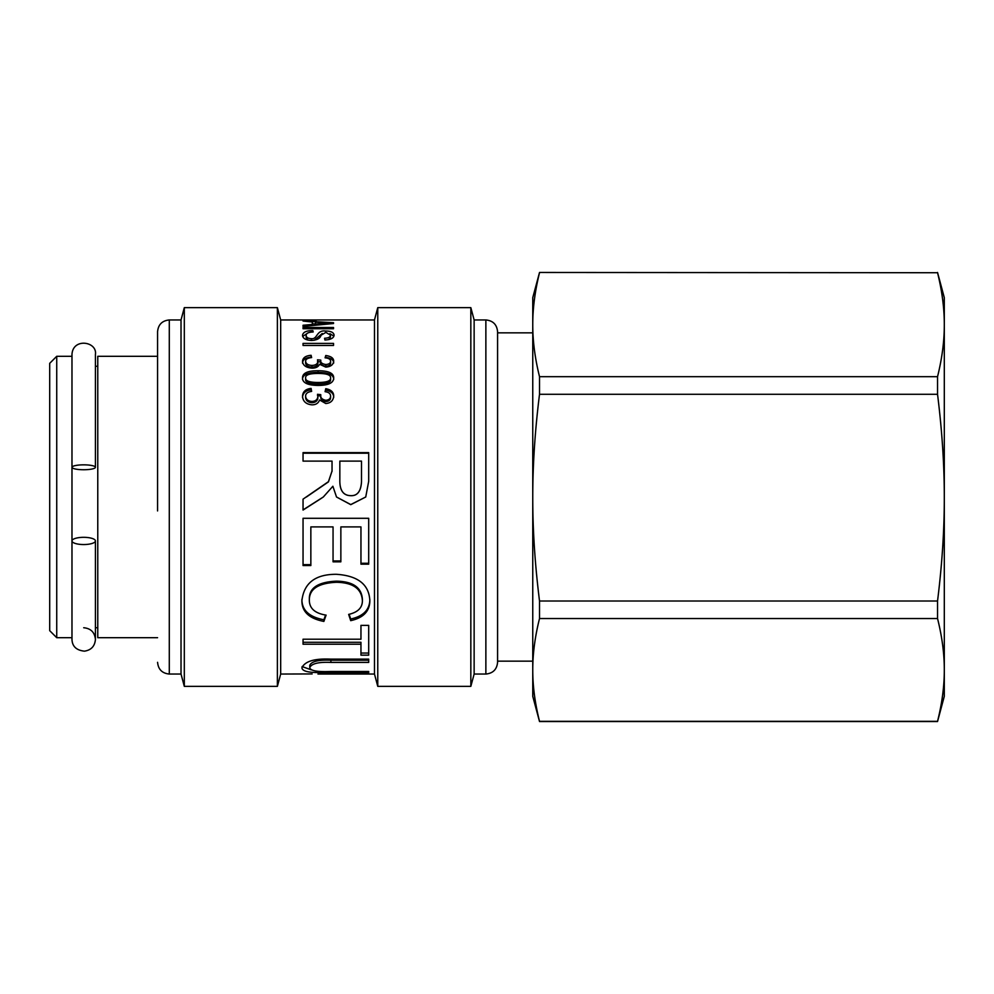 <?xml version="1.0" encoding="UTF-8"?>
<svg xmlns="http://www.w3.org/2000/svg" width="994" height="994" viewBox="0 0 994 994"><rect width="100%" height="100%" fill="white"/><g stroke="black" fill="none" stroke-linecap="round" stroke-linejoin="round"><path stroke-width="1.49" d="M157.574 637.701L97.772 637.701L97.772 356.299L157.574 356.299M95.424 467.292A11.729 2.448 0 0 1 83.707 469.74A11.729 2.448 0 0 1 71.978 467.292A11.729 2.448 0 0 1 83.707 464.844A11.729 2.448 0 0 1 95.424 467.292L95.424 354.547L95.424 366.264L97.772 366.264M56.733 356.299L56.733 637.701L49.7 630.668L49.7 363.332L56.733 356.299L71.978 356.299L71.978 639.453C72.264 646.411 76.426 650.312 84.453 651.157C91.175 650.126 94.828 646.237 95.424 639.453L95.424 627.736L97.772 627.736M157.574 510.928L157.574 331.685L157.574 510.928M157.574 662.315C158.27 669.447 162.171 673.348 169.291 674.044L169.291 319.956L181.02 319.956L181.02 674.044L184.312 686.357L277.376 686.357L277.376 307.643L184.312 307.643L184.312 686.357M277.376 307.643L280.681 319.956L280.681 674.044L277.376 686.357M280.681 319.956L374.477 319.956L374.477 674.044L377.77 686.357L470.833 686.357L470.833 307.643L377.77 307.643L377.77 686.357M318.092 370.75C328.554 370.774 333.748 373.16 333.698 377.894C333.698 382.876 328.492 385.399 318.092 385.436C307.643 385.299 302.449 382.789 302.511 377.894C302.511 373.085 307.705 370.7 318.092 370.75L318.092 372.415C328.554 372.452 333.748 374.8 333.698 379.472M319.621 364.289L319.534 364.289C318.403 366.836 315.893 368.128 312.041 368.165C306.077 367.681 302.909 365.407 302.511 361.331C302.797 357.765 305.655 355.753 311.097 355.293L311.631 357.579C307.593 358.014 305.593 359.269 305.605 361.331C305.941 363.816 308.053 365.196 311.954 365.444C315.62 365.283 317.583 363.966 317.869 361.505L317.484 359.816L320.764 360.101C320.254 362.437 321.944 363.916 325.833 364.525C328.952 364.289 330.542 363.208 330.604 361.269C330.53 359.294 328.691 358.138 325.088 357.815L325.759 355.517C331.052 356.25 333.698 358.151 333.698 361.22C333.276 364.81 330.629 366.774 325.759 367.097L319.621 364.289M333.524 345.465L303.046 345.465L303.046 343.402L333.524 343.402L333.524 345.465L303.046 345.465M324.914 340.01L324.578 338.246C328.48 338.084 330.43 337.041 330.43 335.127L325.895 332.394L321.012 335.226C320.304 338.333 317.185 340.072 311.656 340.457C305.99 340.197 302.946 338.532 302.511 335.5C302.897 332.182 306.338 330.555 312.849 330.617L313.185 331.959C308.388 332.195 306.053 333.35 306.164 335.425C306.289 337.438 308.028 338.519 311.346 338.668C317.682 339.501 316.204 329.797 325.61 331.027C330.865 331.052 333.673 332.394 334.059 335.053C333.922 338.035 330.878 339.675 324.914 340.01M333.524 328.728L303.046 328.728L303.046 327.498L333.524 327.498L333.524 328.728M320.925 498.603L303.046 510.059L303.046 499.15L328.442 481.668L332.033 471.032L332.033 461.104L303.046 461.104L303.046 452.63L368.699 452.63L368.699 481.282L365.73 497L350.758 504.666L336.519 497L332.878 486.252L323.311 497L303.046 509.885M310.849 565.549L303.046 565.549L303.046 518.296L368.699 518.296L368.699 564.157L360.959 564.157L360.959 526.907L340.855 526.907L340.855 561.821L333.052 561.821L333.052 526.907L310.849 526.907L310.849 565.549M326.094 615.124L323.87 621.424C309.184 618.603 301.865 611.708 301.903 600.736C303.903 583.043 315.384 574.234 336.357 574.296C358.002 575.725 369.159 584.571 369.843 600.836C369.706 611.273 363.319 617.883 350.696 620.654L348.658 614.404C357.803 612.329 362.375 607.769 362.4 600.736C361.654 588.734 352.994 582.583 336.407 582.285C318.266 583.13 309.246 589.069 309.345 600.103C309.32 608.34 314.912 613.348 326.094 615.124M368.699 655.158L360.959 655.158L360.959 644.224L303.046 644.224L303.046 639.217L360.959 639.217L360.959 625.363L368.699 625.363L368.699 655.158M368.699 672.739L330.716 672.739C319.347 672.379 302.574 673.646 301.903 667.769C304.972 661.259 314.576 658.376 330.716 659.121L368.699 659.121L368.699 662.414L330.89 662.414C318.639 661.867 311.594 663.582 309.768 667.57C310.203 670.764 317.248 672.056 330.89 671.459L368.699 671.459L368.699 672.739M359.828 673.957L344.831 673.944M280.681 674.044L312.141 673.932M317.981 674.044L374.477 674.044M307.618 319.969L318.44 319.969M315.968 320.888L312.215 320.888L312.215 320.08L315.968 320.08L315.968 320.888M333.524 323.522L303.046 326.43L303.046 325.262L312.327 324.429L312.327 322.031L303.046 321.037L333.524 322.702L333.524 323.522L333.524 322.702M319.621 399.998L319.534 399.998C318.403 403.204 315.893 404.819 312.041 404.844C306.077 404.285 302.909 401.402 302.511 396.233C302.797 391.636 305.655 389.027 311.097 388.393L311.631 391.387C307.593 391.971 305.593 393.587 305.605 396.233C305.941 399.402 308.053 401.141 311.954 401.439C315.62 401.253 317.583 399.588 317.869 396.457L317.484 394.295L320.764 394.655C320.254 397.637 321.944 399.526 325.833 400.296C328.952 399.998 330.542 398.619 330.604 396.159C330.53 393.612 328.691 392.133 325.088 391.698L325.759 388.691C331.052 389.66 333.698 392.133 333.698 396.084C333.276 400.657 330.629 403.142 325.759 403.514L319.621 399.998M470.833 307.643L474.138 319.956L474.138 674.044L470.833 686.357M497.584 513.165L497.584 331.685C496.888 324.553 492.987 320.652 485.867 319.956L485.867 674.044C492.987 673.348 496.888 669.447 497.584 662.315L497.584 513.165M302.511 379.472C302.511 374.726 307.705 372.365 318.092 372.415M305.605 377.894L305.605 379.472C305.344 382.454 309.507 383.957 318.092 383.995C326.74 383.982 330.915 382.466 330.604 379.435L330.604 377.857C330.816 374.912 326.641 373.446 318.092 373.458C309.482 373.446 305.32 374.924 305.605 377.894C305.344 380.913 309.507 382.442 318.092 382.479C326.74 382.466 330.915 380.926 330.604 377.857M302.511 363.121C302.797 359.604 305.655 357.629 311.097 357.169L311.097 355.293M317.869 361.505L317.869 363.307C317.583 365.73 315.62 367.022 311.954 367.184C308.053 366.935 305.941 365.581 305.605 363.121L305.605 361.331M317.484 361.63L320.764 361.915L320.764 360.101M320.764 361.915C320.254 364.214 321.944 365.668 325.833 366.289C328.952 366.053 330.542 364.984 330.604 363.071L330.604 361.269M325.61 357.865L325.759 355.517M325.759 357.393C331.052 358.113 333.698 359.99 333.698 363.021M328.629 339.625L330.43 337.264L330.43 335.127M302.673 336.494L307.221 333.412M312.849 331.971L312.849 330.617M307.892 340.06L306.164 337.562L306.164 335.425M314.179 340.296L322.255 333.487M329.909 333.661L333.872 336.171M306.413 497L328.442 481.879L332.033 471.032M332.033 471.38L332.033 461.576M303.046 453.214L368.699 453.214M365.73 497L350.758 504.567L336.519 497M323.311 497L320.925 498.578M339.836 461.576L339.836 479.779C339.538 490.241 343.178 495.546 350.758 495.683C357.343 495.994 360.921 491.384 361.505 481.841L361.505 461.576M361.505 481.643L361.505 461.104L339.836 461.104L339.836 479.543C339.538 490.154 343.178 495.521 350.758 495.658C357.343 495.981 360.921 491.297 361.505 481.643L361.505 481.841M368.699 563.275L360.959 563.275M340.855 526.907L360.959 526.907M340.855 560.964L333.052 560.964M310.849 526.907L333.052 526.907M310.849 564.642L303.046 564.642M325.572 615.038L323.87 619.771C309.184 616.988 301.865 610.192 301.903 599.357M323.87 619.771L323.87 621.424M369.843 599.457C369.706 609.757 363.319 616.28 350.696 619.013L350.696 620.654M350.696 619.013L349.13 614.292M309.345 600.103L309.345 598.736C309.246 587.852 318.266 581.987 336.407 581.155C352.994 581.44 361.654 587.516 362.4 599.357L362.4 600.736M303.046 642.286L360.959 642.286L360.959 644.224M368.699 653.058L360.959 653.058M311.246 669.844L302.089 666.564M368.699 659.121L368.699 660.227L330.89 660.227C318.639 659.681 311.594 661.383 309.768 665.309L309.768 667.57M312.327 325.448L312.327 324.429M312.327 323.783L315.533 323.945M324.665 322.789L315.533 322.218L315.533 324.156L330.356 323.1L324.665 322.789M330.356 323.783L330.356 323.1M315.533 325.137L315.533 324.156M302.511 397.563C302.797 393.028 305.655 390.456 311.097 389.822L311.097 388.393M311.097 389.822L311.383 391.425M317.869 396.457L317.869 397.786C317.583 400.88 315.62 402.52 311.954 402.707C308.053 402.408 305.941 400.694 305.605 397.563L305.605 396.233M317.484 395.649L320.764 396.01L320.764 394.655M320.764 396.01C320.254 398.954 321.944 400.818 325.833 401.576C328.952 401.29 330.542 399.923 330.604 397.501L330.604 396.159M325.386 391.735L325.759 388.691M325.759 390.133C331.052 391.089 333.698 393.525 333.698 397.426M539.518 618.541L539.518 601.01C534.971 564.468 532.722 530.013 532.759 497.646C532.722 465.279 534.971 430.824 539.518 394.283L937.541 394.283C942.088 430.824 944.337 465.279 944.3 497.646L944.3 669.944C944.337 686.034 942.088 703.168 937.541 721.333L539.518 721.333C534.971 703.168 532.722 686.034 532.759 669.944C532.722 653.841 534.971 636.719 539.518 618.541L937.541 618.541C942.088 636.719 944.337 653.841 944.3 669.944L944.3 696.322L937.541 721.532L539.518 721.532L532.759 696.322L532.759 297.678L539.518 272.468L937.541 272.729L539.518 272.468M539.518 394.283L539.518 376.676C534.971 358.312 532.722 340.979 532.759 324.703C532.722 308.426 534.971 291.105 539.518 272.729M937.541 272.729C942.088 291.105 944.337 308.426 944.3 324.703L944.3 297.678L937.541 272.468M937.541 394.283L937.541 376.676L539.518 376.676M937.541 618.541L937.541 601.01C942.088 564.468 944.337 530.013 944.3 497.646L944.3 324.703C944.337 340.979 942.088 358.312 937.541 376.676M937.541 601.01L539.518 601.01M83.707 537.319A11.729 3.616 180 0 1 95.424 540.935A11.729 3.616 180 0 1 83.707 544.55A11.729 3.616 180 0 1 71.978 540.935A11.729 3.616 180 0 1 83.707 537.319M318.092 383.995L318.092 382.479M311.954 367.184L311.954 365.444M325.833 366.289L325.833 364.525M311.346 340.457L311.346 338.668M325.61 332.394L325.61 331.027M336.407 581.155L336.407 582.285M330.716 671.459L330.716 672.739M330.89 660.227L330.89 662.414M311.954 402.707L311.954 401.439M325.833 401.576L325.833 400.296M56.733 637.701L71.978 637.701M169.291 319.956C162.171 320.652 158.27 324.553 157.574 331.685M169.291 674.044L181.02 674.044M181.02 319.956L184.312 307.643M374.477 319.956L377.77 307.643M474.138 674.044L485.867 674.044M474.138 319.956L485.867 319.956M532.759 332.853L497.584 332.853M532.759 661.147L497.584 661.147M95.424 540.935L95.424 639.453C94.728 632.333 90.827 628.432 83.707 627.736M71.978 540.935L71.978 639.453M95.424 354.547L95.424 354.547C97.511 341.427 72.748 337.562 71.978 354.547L71.978 467.292"/></g></svg>
